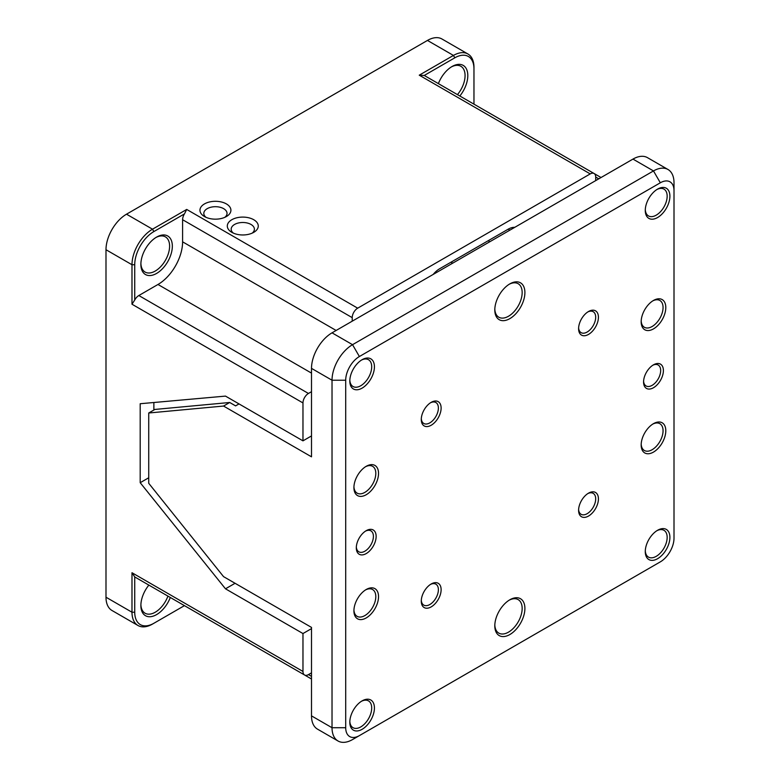 <?xml version="1.0" encoding="UTF-8"?>
<svg xmlns="http://www.w3.org/2000/svg" width="780" height="780" viewBox="0 0 780 780"><rect width="100%" height="100%" fill="white"/><g stroke="black" fill="none" stroke-linecap="round" stroke-linejoin="round"><path stroke-width="1.17" d="M170.303 597.47A22.25 12.841 -60 0 1 156.614 614.591A22.25 12.841 -60 0 1 140.878 605.514A22.25 12.841 -60 0 1 148.863 585.097M140.897 604.695A20.309 11.729 120 0 0 145.09 613.226A20.309 11.729 120 0 0 155.239 612.222A20.309 11.729 120 0 0 167.924 596.105M156.605 237.091L156.614 237.091A22.25 12.841 -60 0 1 172.341 246.168A22.25 12.841 -60 0 1 156.614 273.419A22.25 12.841 -60 0 1 140.878 264.332A22.25 12.841 -60 0 1 156.605 237.091A22.25 12.841 -60 0 1 156.614 237.091M140.897 263.513A20.309 11.729 120 0 0 145.09 272.054A20.309 11.729 120 0 0 155.239 271.05A20.309 11.729 120 0 0 168.509 253.149A20.309 11.729 120 0 0 165.399 236.867A20.309 11.729 120 0 0 155.912 237.51M438.389 83.616A22.25 12.841 -60 0 1 452.078 66.495L452.078 66.495A22.25 12.841 -60 0 1 467.288 71.253A22.25 12.841 -60 0 1 459.829 95.998M457.45 94.624A20.309 11.729 120 0 0 460.863 66.281A20.309 11.729 120 0 0 451.376 66.924M231.845 232.352L231.845 232.352A15.473 8.931 180 0 1 231.845 219.707A15.473 8.931 180 0 1 253.734 219.716A15.473 8.931 180 0 1 253.734 232.352A15.473 8.931 180 0 1 231.845 232.352M252.164 233.142A11.603 6.698 0 0 0 254.397 229.193A11.603 6.698 0 0 0 250.994 224.455A11.603 6.698 0 0 0 238.349 223.002A11.603 6.698 0 0 0 231.182 229.193A11.603 6.698 0 0 0 233.405 233.142M204.487 216.557A15.473 8.931 180 0 1 204.487 216.547A15.473 8.931 180 0 1 204.487 203.911A15.473 8.931 180 0 1 226.375 203.911A15.473 8.931 180 0 1 226.375 216.547A15.473 8.931 180 0 1 204.487 216.557M224.806 217.337A11.603 6.698 0 0 0 227.038 213.398A11.603 6.698 0 0 0 223.636 208.66A11.603 6.698 0 0 0 210.99 207.207A11.603 6.698 0 0 0 203.824 213.398A11.603 6.698 0 0 0 206.047 217.337M451.639 263.776A15.473 8.931 120 0 0 451.99 261.622M138.83 295.532L157.979 284.476A34.817 20.105 120 0 0 182.598 241.829L182.598 219.716A7.742 4.465 -60 0 1 184.451 213.905L153.874 231.562A27.085 15.639 120 0 0 134.726 264.732L134.726 300.037A7.742 4.465 -60 0 1 138.83 295.532L308.451 393.461L311.503 391.687M308.451 393.461A7.742 4.465 120 0 0 302.971 402.938L302.971 440.846L311.503 435.923M433.173 274.433A19.344 11.174 -60 0 1 439.764 268.681L508.16 229.193A19.344 11.174 -60 0 1 514.751 227.341M598.767 178.834L595.706 177.07L595.706 180.599M595.706 177.06A7.742 4.465 120 0 0 594.106 173.521A7.742 4.465 120 0 0 590.236 173.901L357.689 308.168A7.742 4.465 120 0 0 352.219 317.645L182.598 219.716M352.219 321.175L352.219 317.645M152.509 624.068L153.874 623.279L152.509 624.068A29.016 16.75 -60 0 1 138.001 625.511A29.016 16.75 -60 0 1 131.986 612.222L131.986 572.734L134.726 576.917L134.726 612.222A27.085 15.639 120 0 0 153.874 623.279L184.441 605.641M302.971 440.846L225.488 396.103L140.195 403.728L140.195 482.703L225.488 588.812L302.971 633.545L302.971 671.453A7.742 4.465 120 0 0 304.58 675.002A7.742 4.465 120 0 0 308.451 674.612L311.503 676.387M134.726 300.037L131.986 304.219L131.986 264.732A29.016 16.75 -60 0 1 152.509 229.193L186.703 209.44L184.451 213.905M134.726 264.732L131.986 264.732L105.992 249.727L105.992 597.217L131.986 612.222L134.726 612.222M424.232 75.465L419.25 75.182L453.443 55.438A29.016 16.75 -60 0 1 467.951 54.005A29.016 16.75 -60 0 1 473.967 67.285L473.967 68.864A27.085 15.639 120 0 0 454.818 57.808L424.232 75.465A7.742 4.465 -60 0 1 424.486 75.592L594.106 173.521M454.818 57.808L453.443 55.438L427.459 40.433L126.516 214.188L152.509 229.193L153.874 231.562M302.971 633.545L311.503 628.621M311.503 672.847L308.451 674.612M105.992 249.727A29.016 16.75 -60 0 1 126.516 214.188M427.459 40.433A29.016 16.75 -60 0 1 441.967 39L467.951 54.005M138.001 625.511L112.008 610.506A29.016 16.75 -60 0 1 105.992 597.217M153.874 402.509L153.874 410.026M304.58 675.002L134.959 577.073A7.742 4.465 -60 0 1 134.726 576.917M473.967 104.159L473.967 68.864M489.011 242.2L489.011 240.25M140.195 482.703L148.726 477.779M225.488 588.812L235.063 583.284M645.274 551.596A17.413 10.052 -60 0 1 657.589 530.273A17.413 10.052 -60 0 1 669.903 537.381A17.413 10.052 -60 0 1 657.589 558.704A17.413 10.052 -60 0 1 645.274 551.596M645.294 550.777A15.473 8.931 120 0 0 648.482 557.105A15.473 8.931 120 0 0 660.407 552.962A15.473 8.931 120 0 0 667.163 537.381A15.473 8.931 120 0 0 663.956 530.303A15.473 8.931 120 0 0 656.887 530.712M494.803 625.833A21.284 12.285 -60 0 1 509.857 599.771A21.284 12.285 -60 0 1 524.901 608.458A21.284 12.285 -60 0 1 509.857 634.53A21.284 12.285 -60 0 1 494.803 625.833M494.822 625.024A19.344 11.174 120 0 0 498.81 633.116A19.344 11.174 120 0 0 513.718 627.929A19.344 11.174 120 0 0 522.161 608.458A19.344 11.174 120 0 0 518.154 599.606A19.344 11.174 120 0 0 509.155 600.2M349.81 722.192A17.413 10.052 -60 0 1 362.125 700.869A17.413 10.052 -60 0 1 374.429 707.977A17.413 10.052 -60 0 1 362.125 729.3A17.413 10.052 -60 0 1 349.81 722.192M349.83 721.364A15.473 8.931 120 0 0 353.018 727.691A15.473 8.931 120 0 0 364.942 723.548A15.473 8.931 120 0 0 371.699 707.977A15.473 8.931 120 0 0 368.491 700.889A15.473 8.931 120 0 0 361.413 701.298M578.594 510.334A14.021 8.102 -60 0 1 588.51 493.155A14.021 8.102 -60 0 1 598.426 498.888A14.021 8.102 -60 0 1 588.51 516.058A14.021 8.102 -60 0 1 578.594 510.334M578.614 509.506A12.09 6.981 120 0 0 581.1 514.293A12.09 6.981 120 0 0 590.411 511.056A12.09 6.981 120 0 0 595.686 498.888A12.09 6.981 120 0 0 593.19 493.35A12.09 6.981 120 0 0 587.798 493.594M421.278 601.156A14.021 8.102 -60 0 1 431.203 583.976A14.021 8.102 -60 0 1 441.119 589.709A14.021 8.102 -60 0 1 431.203 606.879A14.021 8.102 -60 0 1 421.278 601.156M421.307 600.327A12.09 6.981 120 0 0 423.784 605.114A12.09 6.981 120 0 0 433.105 601.877A12.09 6.981 120 0 0 438.38 589.709A12.09 6.981 120 0 0 435.874 584.171A12.09 6.981 120 0 0 430.492 584.415M641.17 444.98A17.413 10.052 -60 0 1 653.484 423.657A17.413 10.052 -60 0 1 665.798 430.765A17.413 10.052 -60 0 1 653.484 452.088A17.413 10.052 -60 0 1 641.17 444.98M641.189 444.161A15.473 8.931 120 0 0 644.377 450.489A15.473 8.931 120 0 0 656.302 446.345A15.473 8.931 120 0 0 663.058 430.765A15.473 8.931 120 0 0 659.851 423.686A15.473 8.931 120 0 0 652.782 424.086M353.915 610.828A17.413 10.052 -60 0 1 366.22 589.505A17.413 10.052 -60 0 1 378.534 596.612A17.413 10.052 -60 0 1 366.22 617.935A17.413 10.052 -60 0 1 353.915 610.828M353.935 610.009A15.473 8.931 120 0 0 357.113 616.337A15.473 8.931 120 0 0 369.047 612.193A15.473 8.931 120 0 0 375.804 596.612A15.473 8.931 120 0 0 372.596 589.534A15.473 8.931 120 0 0 365.518 589.933M643.568 381.995A14.021 8.102 -60 0 1 653.484 364.825A14.021 8.102 -60 0 1 663.4 370.549A14.021 8.102 -60 0 1 653.484 387.728A14.021 8.102 -60 0 1 643.568 381.995M643.588 381.166A12.09 6.981 120 0 0 646.074 385.954A12.09 6.981 120 0 0 655.385 382.717A12.09 6.981 120 0 0 660.67 370.549A12.09 6.981 120 0 0 658.164 365.011A12.09 6.981 120 0 0 652.772 365.264M356.304 547.843A14.021 8.102 -60 0 1 366.22 530.673A14.021 8.102 -60 0 1 376.145 536.396A14.021 8.102 -60 0 1 366.22 553.576A14.021 8.102 -60 0 1 356.304 547.843M356.333 547.014A12.09 6.981 120 0 0 358.81 551.801A12.09 6.981 120 0 0 368.131 548.564A12.09 6.981 120 0 0 373.406 536.396A12.09 6.981 120 0 0 370.9 530.858A12.09 6.981 120 0 0 365.518 531.112M641.17 321.779A17.413 10.052 -60 0 1 653.484 300.456A17.413 10.052 -60 0 1 665.798 307.564A17.413 10.052 -60 0 1 653.484 328.887A17.413 10.052 -60 0 1 641.17 321.779M641.189 320.95A15.473 8.931 120 0 0 644.377 327.288A15.473 8.931 120 0 0 656.302 323.135A15.473 8.931 120 0 0 663.058 307.564A15.473 8.931 120 0 0 659.851 300.476A15.473 8.931 120 0 0 652.782 300.885M353.915 487.627A17.413 10.052 -60 0 1 366.22 466.303A17.413 10.052 -60 0 1 378.534 473.411A17.413 10.052 -60 0 1 366.22 494.735A17.413 10.052 -60 0 1 353.915 487.627M353.935 486.798A15.473 8.931 120 0 0 357.113 493.135A15.473 8.931 120 0 0 369.047 488.982A15.473 8.931 120 0 0 375.804 473.411A15.473 8.931 120 0 0 372.596 466.323A15.473 8.931 120 0 0 365.518 466.732M578.594 328.692A14.021 8.102 -60 0 1 588.51 311.512A14.021 8.102 -60 0 1 598.426 317.236A14.021 8.102 -60 0 1 588.51 334.415A14.021 8.102 -60 0 1 578.594 328.692M578.614 327.853A12.09 6.981 120 0 0 581.1 332.641A12.09 6.981 120 0 0 590.411 329.404A12.09 6.981 120 0 0 595.686 317.236A12.09 6.981 120 0 0 593.19 311.698A12.09 6.981 120 0 0 587.798 311.951M421.278 419.513A14.021 8.102 -60 0 1 431.203 402.334A14.021 8.102 -60 0 1 441.119 408.057A14.021 8.102 -60 0 1 431.203 425.236A14.021 8.102 -60 0 1 421.278 419.513M421.307 418.675A12.09 6.981 120 0 0 423.784 423.462A12.09 6.981 120 0 0 433.105 420.225A12.09 6.981 120 0 0 438.38 408.057A12.09 6.981 120 0 0 435.874 402.529A12.09 6.981 120 0 0 430.492 402.773M645.274 210.424A17.413 10.052 -60 0 1 657.589 189.101A17.413 10.052 -60 0 1 669.903 196.209A17.413 10.052 -60 0 1 657.589 217.532A17.413 10.052 -60 0 1 645.274 210.424M645.294 209.596A15.473 8.931 120 0 0 648.482 215.923A15.473 8.931 120 0 0 660.407 211.78A15.473 8.931 120 0 0 667.163 196.209A15.473 8.931 120 0 0 663.956 189.121A15.473 8.931 120 0 0 656.887 189.53M494.803 309.933A21.284 12.285 -60 0 1 509.857 283.871A21.284 12.285 -60 0 1 524.901 292.558A21.284 12.285 -60 0 1 509.857 318.62A21.284 12.285 -60 0 1 494.803 309.933M494.822 309.114A19.344 11.174 120 0 0 498.81 317.206A19.344 11.174 120 0 0 513.718 312.029A19.344 11.174 120 0 0 522.161 292.558A19.344 11.174 120 0 0 518.154 283.706A19.344 11.174 120 0 0 509.155 284.29M349.81 381.01A17.413 10.052 -60 0 1 362.125 359.687A17.413 10.052 -60 0 1 374.429 366.795A17.413 10.052 -60 0 1 362.125 388.118A17.413 10.052 -60 0 1 349.81 381.01M349.83 380.182A15.473 8.931 120 0 0 353.018 386.51A15.473 8.931 120 0 0 364.942 382.366A15.473 8.931 120 0 0 371.699 366.795A15.473 8.931 120 0 0 368.491 359.707A15.473 8.931 120 0 0 361.413 360.116M352.54 739.567L660.328 561.863A19.344 11.174 120 0 0 674.008 538.171L674.008 190.681A19.344 11.174 120 0 0 660.328 182.783L359.385 356.528A19.344 11.174 120 0 0 345.706 380.221L345.706 727.721A19.344 11.174 120 0 0 359.385 735.618L352.54 739.567A29.016 16.75 -60 0 1 338.032 741A29.016 16.75 -60 0 1 332.026 727.721L332.026 380.221L311.503 368.375L311.503 456.827L223.548 406.048L229.71 402.49L235.589 405.883L239.011 403.913M338.032 741L317.519 729.154A29.016 16.75 -60 0 1 311.503 715.874L332.026 727.721L345.706 727.721M223.548 406.048L148.726 413L148.726 483.288L223.548 576.635L311.503 627.413L311.503 715.874M311.503 368.375A29.016 16.75 -60 0 1 332.026 332.836L352.54 344.682L653.484 170.937A29.016 16.75 -60 0 1 667.992 169.494A29.016 16.75 -60 0 1 674.008 182.783L674.008 190.681M660.328 182.783L653.484 170.937L632.97 159.091L332.026 332.836M632.97 159.091A29.016 16.75 -60 0 1 647.478 157.648L667.992 169.494M660.328 561.863L653.484 565.812L660.328 561.863M345.706 380.221L332.026 380.221A29.016 16.75 -60 0 1 352.54 344.682L359.385 356.528M229.71 402.49L154.879 409.441L148.726 413M131.986 572.734L302.971 671.453M302.971 402.938L131.986 304.219M186.703 209.44L357.689 308.168M590.236 173.901L419.25 75.182M157.979 284.476L311.503 373.113M182.598 241.829L336.131 330.466M509.857 230.168L508.16 229.193M184.207 605.504L311.503 679M594.155 173.55L601.039 177.528"/></g></svg>
